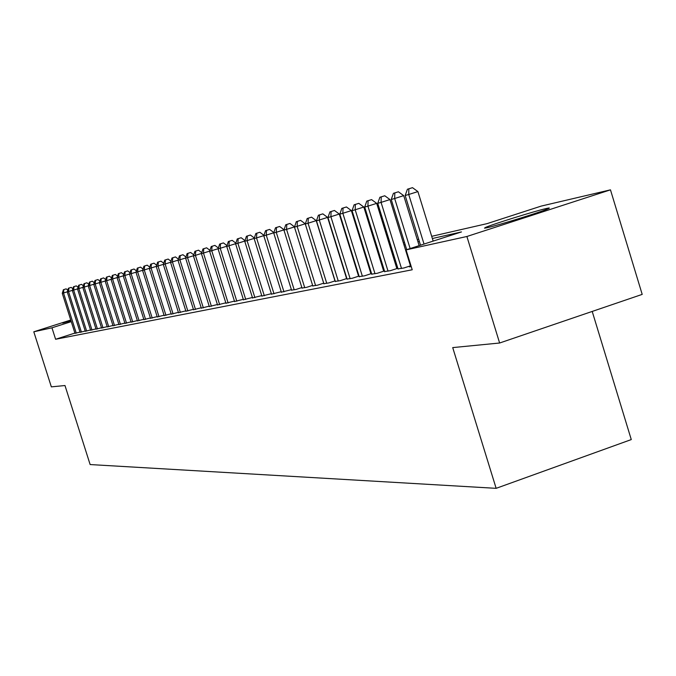 <?xml version="1.0" encoding="UTF-8"?>
<svg xmlns="http://www.w3.org/2000/svg" width="676" height="676" viewBox="0 0 676 676"><rect width="100%" height="100%" fill="white"/><g stroke="black" fill="none" stroke-linecap="round" stroke-linejoin="round"><path stroke-width="1.01" d="M487.033 227.753L484.498 228.158L485.393 227.508C491.384 224.626 535.113 210.988 546.343 208.504C549.58 207.76 550.188 207.845 548.16 208.749C541.713 211.765 497.206 225.598 487.033 227.753M70.988 320.77L62.699 323.069L70.819 320.238M592.21 311.442L631.274 439.577L496.142 488.334L90.136 464.556L64.981 385.531L51.342 386.866L33.8 331.798L70.752 320.018M431.694 236.33L487.033 223.646L541.222 206.087L610.47 189.846L466.888 236.49L406.073 249.875L461.471 231.927L432.37 238.518M466.888 236.49L499.623 343.011L642.2 294.39L610.47 189.846M411.152 266.327L409.453 266.885L411.219 266.53M398.02 268.871L403.91 267.983L410.957 265.685M384.661 271.532L390.365 270.679L397.826 268.254M371.732 274.118L377.259 273.29L384.475 270.941M359.201 276.619L364.558 275.816L371.546 273.535M347.058 279.044L352.247 278.267L359.032 276.061M335.288 281.393L340.315 280.641L346.889 278.504M323.863 283.675L328.747 282.94L335.119 280.87M312.777 285.889L317.517 285.179L323.703 283.168M302.003 288.035L306.608 287.342L312.616 285.39M291.55 290.122L296.02 289.455L301.859 287.553M281.385 292.15L291.398 289.658M271.498 294.128L281.241 291.702M261.882 296.046L271.363 293.688M252.537 297.905L261.756 295.615M243.428 299.721L252.401 297.491M234.564 301.496L243.301 299.324M225.928 303.22L234.445 301.099M217.52 304.893L225.809 302.831M209.315 306.532L217.402 304.521M201.321 308.129L209.205 306.169M193.522 309.684L201.211 307.774M185.917 311.197L193.412 309.338M178.489 312.684L185.807 310.867M171.239 314.129L178.388 312.354M164.167 315.54L171.146 313.808M157.254 316.917L164.065 315.227M150.494 318.261L157.153 316.613M143.895 319.579L150.402 317.965M137.439 320.863L143.802 319.292M131.136 322.122L137.355 320.585M124.959 323.356L131.043 321.852M118.925 324.556L124.874 323.086M113.019 325.739L118.841 324.294M107.239 326.888L112.934 325.477M101.577 328.021L107.154 326.635M96.034 329.127L101.501 327.775M90.609 330.209L95.958 328.882M85.286 331.265L90.533 329.972M80.081 332.305L85.218 331.037M74.892 333.074L55.601 339.267L412.216 269.775L406.073 249.875M410.222 263.319L409.707 263.42M397.125 265.981L396.119 266.183M383.782 268.685L382.971 268.854M370.862 271.313L370.228 271.439M358.339 273.848L357.883 273.941M74.977 333.319L80.005 332.077M358.973 275.867L358.508 275.96M371.496 273.358L370.862 273.484M384.424 270.772L383.613 270.932M397.775 268.093L396.778 268.296M410.89 265.474L410.366 265.575M499.623 343.011L452.717 347.599L496.142 488.334M55.601 339.267L51.959 327.809L33.8 331.798M71.267 321.641L51.959 327.809M419.357 241.467L417.945 241.788M405.194 244.678L403.995 244.949M391.497 247.779L390.5 248.007M378.239 250.779L377.428 250.965M365.395 253.686L364.77 253.83M352.965 256.508L352.5 256.61M351.883 254.624L352.348 254.522M364.144 251.818L364.77 251.675M376.794 248.912L377.597 248.734M389.858 245.92L390.846 245.692M403.344 242.828L404.535 242.557M417.278 239.634L418.689 239.312M67.296 291.804L63.519 292.995L76.27 333.167M63.882 289.565L66.147 288.855L63.392 289.717L63.882 289.565L63.519 292.995L62.276 293.35L75.002 333.42M67.803 290.156L66.147 288.855M63.392 289.717L62.276 293.35M72.383 290.35L68.521 291.567L81.407 332.144M68.893 288.103L71.174 287.385L68.386 288.255L68.893 288.103L68.521 291.567L67.262 291.931L80.114 332.406M72.89 288.72L71.174 287.385M68.386 288.255L67.262 291.931M77.571 288.872L73.633 290.114L86.638 331.105M74.005 286.616L76.303 285.889L73.49 286.768L74.005 286.616L73.633 290.114L72.349 290.477L85.32 331.367M78.07 287.266L76.303 285.889M73.49 286.768L72.349 290.477M82.878 287.351L78.847 288.618L91.987 330.04M79.219 285.086L81.543 284.359L78.695 285.247L79.219 285.086L78.847 288.618L77.537 288.998L90.643 330.31M83.359 285.771L81.543 284.359M78.695 285.247L77.537 288.998M88.286 285.804L84.17 287.106L97.445 328.959M84.542 283.531L86.891 282.796L84.001 283.692L84.542 283.531L84.17 287.106L82.835 287.486L96.068 329.229M88.767 284.25L86.891 282.796M84.001 283.692L82.835 287.486M93.812 284.224L89.612 285.551L103.014 327.852M89.976 281.951L92.35 281.199L89.426 282.112L89.976 281.951L89.612 285.551L88.243 285.94L101.611 328.13M94.285 282.703L92.35 281.199M89.426 282.112L88.243 285.94M99.457 282.619L95.164 283.971L108.709 326.719M95.527 280.329L97.927 279.568L94.97 280.489L95.527 280.329L95.164 283.971L93.77 284.368L107.273 326.998M99.921 281.115L97.927 279.568M94.97 280.489L93.77 284.368M105.219 280.962L100.842 282.348L114.523 325.562M101.206 278.673L103.622 277.912L100.631 278.833L101.206 278.673L100.842 282.348L99.406 282.754L113.053 325.849M105.676 279.501L103.622 277.912M100.631 278.833L99.406 282.754M111.117 279.281L106.639 280.692L120.463 324.379M106.994 276.974L109.444 276.205L106.411 277.152L106.994 276.974L106.639 280.692L105.177 281.115L118.959 324.674M111.565 277.853L109.444 276.205M106.411 277.152L105.177 281.115M117.142 277.557L112.562 279.002L126.53 323.17M112.917 275.25L115.393 274.473L112.326 275.419L112.917 275.25L112.562 279.002L111.067 279.433L125.001 323.474M117.582 276.163L115.393 274.473M112.326 275.419L111.067 279.433M123.302 275.8L118.621 277.278L132.733 321.937M118.976 273.476L121.469 272.69L118.368 273.653L118.976 273.476L118.621 277.278L117.092 277.709L131.169 322.249M123.725 274.439L121.469 272.69M118.368 273.653L117.092 277.709M129.598 274L124.815 275.504L139.079 320.669M125.17 271.668L127.688 270.873L124.545 271.853L125.17 271.668L124.815 275.504L123.252 275.952L137.481 320.99M130.02 272.673L127.688 270.873M124.545 271.853L123.252 275.952M136.045 272.158L131.144 273.704L145.577 319.385M131.499 269.817L134.042 269.023L130.857 270.011L131.499 269.817L131.144 273.704L129.547 274.152L143.937 319.706M136.451 270.873L134.042 269.023M130.857 270.011L129.547 274.152M142.644 270.273L137.625 271.853L152.21 318.058M137.98 267.933L140.549 267.121L137.321 268.118L137.98 267.933L137.625 271.853L135.994 272.318L150.537 318.396M143.033 269.031L140.549 267.121M137.321 268.118L135.994 272.318M149.388 268.338L144.258 269.961L159.004 316.706M144.605 265.989L147.207 265.169L143.937 266.192L144.605 265.989L144.258 269.961L142.585 270.434L157.297 317.052M149.776 267.138L147.207 265.169M143.937 266.192L142.585 270.434M156.3 266.361L151.052 268.017L165.958 315.329M151.39 264.012L154.027 263.184L150.706 264.215L151.39 264.012L151.052 268.017L149.337 268.507L164.209 315.675M156.671 265.212L154.027 263.184M150.706 264.215L149.337 268.507M163.381 264.341L157.998 266.04L173.081 313.909M158.345 261.984L160.998 261.147L157.635 262.187L158.345 261.984L157.998 266.04L156.249 266.538L171.29 314.264M163.736 263.234L160.998 261.147M157.635 262.187L156.249 266.538M170.631 262.263L165.121 264.003L180.374 312.456M165.459 259.905L168.147 259.06L164.741 260.116L165.459 259.905L165.121 264.003L163.322 264.519L178.54 312.827M170.969 261.215L168.147 259.06M164.741 260.116L163.322 264.519M178.058 260.142L172.414 261.925L187.844 310.968M172.743 257.776L175.464 256.922L172.008 257.987L172.743 257.776L172.414 261.925L170.572 262.449L185.959 311.349M178.379 259.145L175.464 256.922M172.008 257.987L170.572 262.449M185.68 257.962L179.884 259.795L195.499 309.447M180.213 255.596L182.968 254.725L179.461 255.815L180.213 255.596L179.884 259.795L177.999 260.328L193.573 309.836M185.984 257.024L182.968 254.725M179.461 255.815L177.999 260.328M193.488 255.731L187.548 257.607L203.349 307.884M187.869 253.356L190.657 252.478L187.1 253.585L187.869 253.356L187.548 257.607L185.613 258.156L201.372 308.281M193.775 254.852L190.657 252.478M187.1 253.585L185.613 258.156M201.499 253.441L195.406 255.367L211.402 306.287M195.727 251.066L198.541 250.179L194.933 251.295L195.727 251.066L195.406 255.367L193.421 255.934L209.366 306.693M201.761 252.63L198.541 250.179M194.933 251.295L193.421 255.934M209.712 251.092L203.459 253.069L219.649 304.648M203.78 248.709L206.628 247.813L202.961 248.945L203.78 248.709L203.459 253.069L201.431 253.644L217.571 305.062M209.957 250.34L206.628 247.813M202.961 248.945L201.431 253.644M218.145 248.684L211.732 250.703L228.125 302.958M212.044 246.301L214.917 245.388L211.208 246.546L212.044 246.301L211.732 250.703L209.644 251.303L225.987 303.38M218.373 247.999L214.917 245.388M211.208 246.546L209.644 251.303M226.806 246.208L220.215 248.286L236.811 301.226M220.52 243.825L223.435 242.904L219.666 244.07L220.52 243.825L220.215 248.286L218.078 248.895L234.623 301.665M227.009 245.599L223.435 242.904M219.666 244.07L218.078 248.895M235.696 243.664L228.936 245.794L245.734 299.451M229.232 241.281L232.181 240.352L228.344 241.535L229.232 241.281L228.936 245.794L226.73 246.427L243.487 299.899M235.873 243.132L232.181 240.352M228.344 241.535L226.73 246.427M244.839 241.045L237.884 243.242L254.903 297.634M238.172 238.662L241.163 237.724L237.268 238.932L238.172 238.662L237.884 243.242L235.62 243.892L252.587 298.091M244.982 240.605L241.163 237.724M237.268 238.932L235.62 243.892M254.227 238.358L247.078 240.622L264.324 295.758M247.365 235.983L250.39 235.028L246.436 236.254L247.365 235.983L247.078 240.622L244.754 241.281L261.942 296.232M254.345 238.003L250.39 235.028M246.436 236.254L244.754 241.281M263.885 235.603L256.534 237.918L274.008 293.832M256.812 233.22L259.871 232.257L255.849 233.499L256.812 233.22L256.534 237.918L254.142 238.603L271.558 294.313M263.97 235.332L259.871 232.257M255.849 233.499L254.142 238.603M273.814 232.755L266.251 235.147L283.962 291.855M266.521 230.389L269.623 229.409L265.541 230.677L266.521 230.389L266.251 235.147L263.801 235.848L281.444 292.353M273.873 232.586L269.623 229.409M265.541 230.677L263.801 235.848M284.038 229.84L276.256 232.299L294.195 289.81M276.509 227.466L279.653 226.477L275.504 227.761L276.509 227.466L276.256 232.299L273.729 233.017L291.61 290.325M284.055 229.764L279.653 226.477M275.504 227.761L273.729 233.017M294.533 226.908L286.548 229.358L304.732 287.714M286.793 224.466L289.979 223.46L285.754 224.77L286.793 224.466L286.548 229.358L283.945 230.102L302.071 288.246M294.508 226.84L289.979 223.46M285.754 224.77L283.945 230.102M323.686 283.168L305.214 223.781L297.144 226.333L315.582 285.559M297.381 221.373L300.6 220.359L296.308 221.686L297.381 221.373L297.144 226.333L294.466 227.102L312.844 286.109M305.214 223.781L300.6 220.359M296.308 221.686L294.466 227.102M334.975 280.92L316.233 220.638L308.053 223.224L326.753 283.337M308.281 218.187L311.551 217.157L307.174 218.517L308.281 218.187L308.053 223.224L305.298 224.01L323.931 283.895M316.233 220.638L311.551 217.157M307.174 218.517L305.298 224.01M346.602 278.596L327.59 217.393L319.3 220.013L338.27 281.047M319.511 214.909L322.824 213.861L318.371 215.247L319.511 214.909L319.3 220.013L316.452 220.824L335.355 281.622M327.59 217.393L322.824 213.861M318.371 215.247L316.452 220.824M358.584 276.205L339.293 214.047L330.894 216.709L350.134 278.689M331.088 211.529L334.451 210.464L329.913 211.875L331.088 211.529L330.894 216.709L327.961 217.545L347.134 279.281M339.293 214.047L334.451 210.464M329.913 211.875L327.961 217.545M370.938 273.738L351.368 210.599L342.85 213.295L362.378 276.247M343.036 208.039L346.442 206.966L341.819 208.394L343.036 208.039L342.85 213.295L339.825 214.157L359.277 276.864M351.368 210.599L346.442 206.966M341.819 208.394L339.825 214.157M383.689 271.194L363.832 207.042L355.187 209.771L375.003 273.738M355.356 204.439L358.812 203.349L354.106 204.803L355.356 204.439L355.187 209.771L352.061 210.667L371.808 274.371M363.832 207.042L358.812 203.349M354.106 204.803L352.061 210.667M396.854 268.566L376.693 203.366L367.921 206.138L388.041 271.144M368.082 200.73L371.58 199.623L366.789 201.102L368.082 200.73L367.921 206.138L364.702 207.059L384.745 271.803M376.693 203.366L371.58 199.623M366.789 201.102L364.702 207.059M410.45 265.854L389.976 199.572L381.078 202.386L401.51 268.465M381.222 196.885L384.771 195.77L379.887 197.274L381.222 196.885L381.078 202.386L377.749 203.332L398.105 269.141M389.976 199.572L384.771 195.77M379.887 197.274L377.749 203.332M419.137 245.641L403.707 195.643L394.674 198.507L410.138 248.557M394.801 192.922L398.409 191.781L393.424 193.328L394.801 192.922L394.674 198.507L391.235 199.488L406.732 249.664M403.707 195.643L398.409 191.781M393.424 193.328L391.235 199.488M433.164 241.095L417.903 191.587L408.735 194.494L424.029 244.061M408.836 188.824L412.504 187.666L407.417 189.238L408.836 188.824L408.735 194.494L405.178 195.508L420.506 245.202M417.903 191.587L412.504 187.666M407.417 189.238L405.178 195.508M485.393 227.508L485.562 228.049"/></g></svg>
